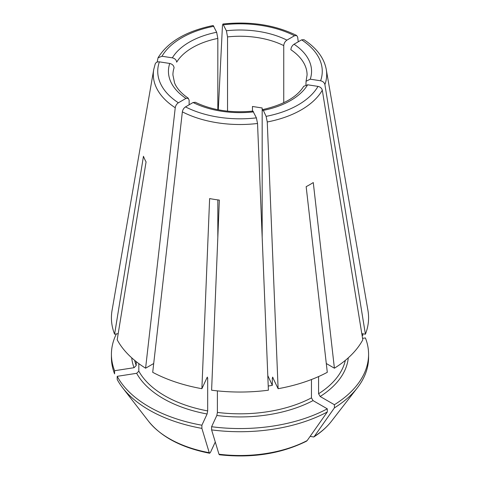 <?xml version="1.0" encoding="UTF-8"?>
<svg xmlns="http://www.w3.org/2000/svg" width="480" height="480" viewBox="0 0 480 480"><rect width="100%" height="100%" fill="white"/><g stroke="black" fill="none" stroke-linecap="round" stroke-linejoin="round"><path stroke-width="0.72" d="M138.822 363.612L138.822 371.154L136.656 373.314L117.198 376.326A128.58 74.232 0 0 0 201.888 425.22L207.102 413.988L207.678 410.91L207.678 378.048L207.102 377.472L207.444 377.112M172.356 57.846A71.556 41.31 180 0 1 216.666 32.262L217.824 38.418A67.086 38.73 180 0 0 176.688 62.172C176.382 59.94 174.942 58.5 172.356 57.846L161.988 56.244L158.052 57.804L157.134 62.076M216.666 32.262L213.204 25.548M134.664 360.372A106.218 61.326 0 0 0 136.218 365.544L134.052 367.704L114.594 370.716A128.58 74.232 0 0 1 111.42 354.324L111.42 357.486A128.58 74.232 0 0 0 114.594 373.878L114.594 370.716M227.544 111.156L227.544 36.912L226.386 30.762L222.936 24.042L222.462 25.446L218.298 109.788M226.386 30.762A71.556 41.31 180 0 1 286.914 40.122L294.504 35.742L296.664 35.52L297.642 37.074L298.26 41.79M286.914 40.122C285.024 41.472 283.968 43.296 283.746 45.606L283.746 102.738M306.054 81.276L307.086 74.97A67.086 38.73 180 0 0 290.862 49.716C291.078 47.406 292.14 45.576 294.03 44.232L301.62 39.852L303.912 39.702M294.03 44.232A71.556 41.31 180 0 1 310.248 79.182L320.616 80.784C322.938 81.318 324.366 82.59 324.9 84.588L365.406 334.2L361.8 333.642M310.248 79.182L306.078 81.258L305.916 84.858M303.75 86.316L307.644 84.792L318.012 86.394C320.334 86.928 321.762 88.2 322.296 90.204L362.802 339.81A128.58 74.232 0 0 1 334.404 368.202L326.292 363.516M307.644 84.792A71.556 41.31 180 0 1 263.334 110.376L266.112 116.358L267.258 121.974L278.112 388.704A128.58 74.232 0 0 0 327.294 372.312L306.162 186.654A98.724 57 0 0 0 313.272 182.55L334.404 368.202M263.334 110.376L262.65 109.656L262.176 111.522L262.176 107.976L252.456 106.476L252.456 112.002M318.582 376.56L318.582 393.756L320.166 396.492L334.404 404.718A128.58 74.232 0 0 0 368.58 354.324A128.58 74.232 0 0 0 365.406 337.926L362.568 338.37M252.948 111.156L256.392 117.864L257.538 123.48L268.392 390.204A128.58 74.232 0 0 1 211.608 390.204L219.342 200.088A98.724 57 0 0 1 209.622 198.582L201.888 388.704L207.102 377.472M117.198 376.326L117.198 379.488A128.58 74.232 0 0 0 122.622 387.786A128.58 74.232 0 0 0 201.888 428.382L201.888 425.22M201.888 428.382A260356.938 55020.162 98.8 0 0 209.25 452.712L209.646 453.246L210.504 452.292L215.274 442.014M217.824 237.33L217.824 199.89M155.22 63.87L153.738 69.486L112.056 310.428A128.58 74.232 0 0 0 114.594 334.2L143.46 156.276A98.724 57 0 0 0 146.07 161.892L117.198 339.81A128.58 74.232 0 0 0 145.596 368.202L153.708 363.516M278.112 388.704L272.556 377.112M272.898 377.472L272.322 378.048A106.218 61.326 0 0 0 273.102 377.898M262.176 237.33L262.176 111.522M272.322 378.048L272.322 385.35L267.798 375.612M272.322 385.35A106.218 61.326 180 0 1 268.224 386.052M189.138 104.79L189.138 100.224L188.268 98.28L185.97 98.406L178.38 102.786C176.682 103.944 175.632 105.594 175.242 107.742L145.596 368.202M185.97 98.406A71.556 41.31 180 0 1 169.752 63.456C172.338 64.11 173.778 65.55 174.084 67.782A67.086 38.73 180 0 0 172.914 74.97L174.576 82.956C176.73 88.314 181.314 93.42 188.34 98.262M169.752 63.456L159.384 61.854C157.062 61.674 155.634 62.502 155.1 64.338M217.398 390.882L217.398 412.416L216.822 415.488L211.608 426.72A128.58 74.232 0 0 0 327.294 408.828L313.05 400.602L311.466 397.866L311.466 379.518M253.614 111.876A71.556 41.31 180 0 1 193.086 102.516L195.222 102.294M193.086 102.516L185.496 106.896C183.798 108.054 182.748 109.704 182.358 111.852L152.706 372.312A128.58 74.232 0 0 0 201.888 388.704M136.218 365.544L136.218 361.626M114.594 334.2L118.2 333.642M365.406 334.2A128.58 74.232 0 0 0 367.944 310.428L326.262 69.486A86.694 50.052 0 0 1 324.9 84.588M314.286 436.464A100.152 57.822 0 0 0 331.428 421.29L357.378 387.786A128.58 74.232 0 0 1 334.404 407.88A260356.938 150317.874 60 0 1 314.286 436.464L313.728 436.998L310.14 436.356M211.608 426.72L211.608 429.888A260356.938 55020.162 98.8 0 0 218.97 454.218L219.378 454.752M211.608 429.888A128.58 74.232 0 0 0 327.294 411.99A260356.938 150317.874 60 0 1 307.17 440.574L306.468 441.192M116.37 333.924A128.58 74.232 0 0 0 111.42 354.324M362.802 335.478L362.802 333.792M327.294 411.99L327.294 408.828M357.378 387.786A128.58 74.232 0 0 0 368.58 357.486L368.58 354.324M334.404 407.88L334.404 404.718M217.824 109.698L217.824 38.418M136.656 373.314A108.456 62.616 0 0 0 207.102 413.988M138.822 371.154A106.218 61.326 0 0 0 207.678 410.91M213.888 26.28A82.266 47.496 0 0 0 161.988 56.244M131.718 357.834A108.456 62.616 0 0 0 134.052 367.704M294.504 35.742A82.266 47.496 0 0 0 223.608 24.774M227.544 36.912A67.086 38.73 180 0 1 283.746 45.606M320.616 80.784A82.266 47.496 0 0 0 301.62 39.852M267.258 121.974A86.694 50.052 0 0 0 322.296 90.204M266.112 116.358A82.266 47.496 0 0 0 318.012 86.394M320.166 396.492A108.456 62.616 0 0 0 348.282 357.834M318.582 393.756A106.218 61.326 0 0 0 345.336 360.372M159.384 61.854A82.266 47.496 0 0 0 178.38 102.786M216.822 415.488A108.456 62.616 0 0 0 313.05 400.602M185.496 106.896A82.266 47.496 0 0 0 256.392 117.864M217.398 412.416A106.218 61.326 0 0 0 311.466 397.866M206.898 377.898A106.218 61.326 0 0 0 207.678 378.048M182.358 111.852A86.694 50.052 0 0 0 257.538 123.48M153.738 69.486A86.694 50.052 0 0 0 175.242 107.742M218.97 454.218A100.152 57.822 0 0 0 307.17 440.574M209.622 453.252C181.794 447.786 161.442 437.13 148.572 421.29A100.152 57.822 0 0 0 209.25 452.712M303.738 86.262C297.108 97.08 283.392 104.862 262.584 109.614M252.99 111.096C231.156 113.184 211.89 110.226 195.204 102.222M158.046 57.78C167.898 41.832 186.27 31.08 213.15 25.518M222.972 24C250.554 21.114 275.112 24.936 296.646 35.466M303.96 39.69C316.716 48.126 324.15 58.062 326.262 69.486M331.428 421.29C326.898 427.116 321.006 432.348 313.746 436.998M219.402 454.764C252.03 458.328 281.052 453.804 306.462 441.198M148.572 421.29L122.622 387.786"/></g></svg>
